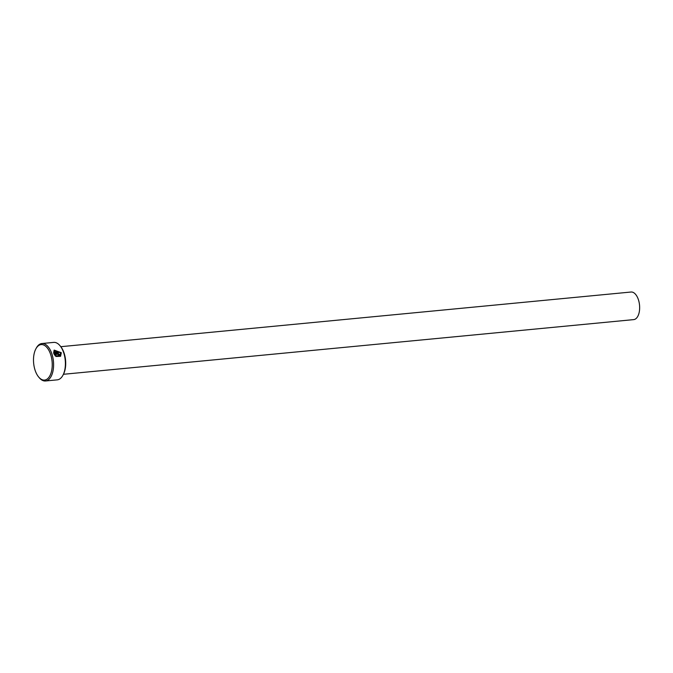 <?xml version="1.0" encoding="UTF-8"?>
<svg xmlns="http://www.w3.org/2000/svg" width="673" height="673" viewBox="0 0 673 673"><rect width="100%" height="100%" fill="white"/><g stroke="black" fill="none" stroke-linecap="round" stroke-linejoin="round"><path stroke-width="1.01" d="M60.006 355.613L60.562 352.753L54.833 350.692L54.277 352.156L58.618 351.735A18.81 9.775 84.5 0 1 58.904 352.509L53.604 353.014L54.126 350.137L61.319 352.686L60.595 356.295L56.027 356.48L56.423 355.815L60.006 355.613L56.498 356M60.553 356.337L61.235 352.77L54.185 350.086M58.517 355.041L58.29 354.217L55.093 354.52L55.733 355.268L55.346 355.924L53.874 353.805L58.038 353.409L59.544 354.52L58.736 355.891A18.81 9.775 -95.5 0 0 58.517 355.041L58.787 354.595M59.46 354.612L57.945 353.493L53.907 353.889M59.99 345.686L60.595 346.418A17.818 9.262 84.5 0 1 63.296 374.592L62.841 375.425A18.81 9.775 -95.5 0 0 59.99 345.686A18.81 9.775 -95.5 0 0 53.705 342.397L41.911 343.524A18.81 9.775 84.5 0 1 52.847 357.447A18.81 9.775 84.5 0 1 49.306 378.983A18.81 9.775 84.5 0 1 45.503 380.977A18.81 9.775 84.5 0 1 39.219 377.688L38.613 376.956A17.818 9.262 -95.5 0 0 48.17 378.184A17.818 9.262 -95.5 0 0 50.593 354.309A17.818 9.262 -95.5 0 0 37.562 346.486A17.818 9.262 -95.5 0 0 35.913 348.791A17.818 9.262 -95.5 0 0 38.613 376.956M45.503 380.977L57.298 379.85A18.81 9.775 -95.5 0 0 61.092 377.847A18.81 9.775 -95.5 0 0 62.841 375.425M35.913 348.791L36.367 347.949A18.81 9.775 84.5 0 1 38.109 345.527A18.81 9.775 84.5 0 1 41.911 343.524M60.814 346.688L631.038 292.023A13.864 7.201 84.5 0 1 639.098 302.278A13.864 7.201 84.5 0 1 636.49 318.144A13.864 7.201 84.5 0 1 633.688 319.616L63.455 374.289M59.317 355.613L58.736 355.891M55.262 356.009L55.64 355.361L55.093 354.52M58.787 352.517A18.81 9.775 -95.5 0 0 58.526 351.828L58.618 351.735M58.526 351.828L54.277 352.156M54.193 352.24L54.833 350.692"/></g></svg>
